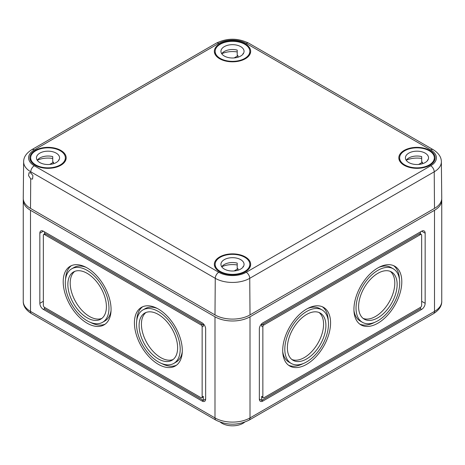 <?xml version="1.0" encoding="UTF-8"?>
<svg xmlns="http://www.w3.org/2000/svg" width="465" height="465" viewBox="0 0 465 465"><rect width="100%" height="100%" fill="white"/><g stroke="black" fill="none" stroke-linecap="round" stroke-linejoin="round"><path stroke-width="0.7" d="M87.135 273.321A27.243 15.729 -120 0 0 73.511 271.967A27.243 15.729 -120 0 0 69.332 293.804A27.243 15.729 -120 0 0 87.135 317.81A27.243 15.729 -120 0 0 100.754 319.159A27.243 15.729 -120 0 0 104.933 297.327A27.243 15.729 -120 0 0 87.135 273.321M74.731 271.38A27.243 15.729 -120 0 0 71.999 293.52A27.243 15.729 -120 0 0 89.466 316.462A27.243 15.729 -120 0 0 101.876 318.397M102.573 322.309A30.876 17.827 -120 0 0 107.305 297.565A30.876 17.827 -120 0 0 87.135 270.351A30.876 17.827 -120 0 0 71.697 268.822A30.876 17.827 -120 0 0 66.96 293.566A30.876 17.827 -120 0 0 87.135 320.774A30.876 17.827 -120 0 0 102.573 322.309L104.91 320.96A30.876 17.827 -120 0 0 111.048 310.51M87.135 267.927A33.852 19.542 -120 0 0 70.209 266.247A33.852 19.542 -120 0 0 65.019 293.374A33.852 19.542 -120 0 0 87.135 323.204A33.852 19.542 -120 0 0 104.061 324.878A33.852 19.542 -120 0 0 109.246 297.757A33.852 19.542 -120 0 0 87.135 267.927M71.418 265.643A33.852 19.542 -120 0 0 65.553 279.273M158.356 314.439A27.243 15.729 -120 0 0 144.737 313.09A27.243 15.729 -120 0 0 140.558 334.922A27.243 15.729 -120 0 0 158.356 358.934A27.243 15.729 -120 0 0 171.98 360.282A27.243 15.729 -120 0 0 176.154 338.45A27.243 15.729 -120 0 0 158.356 314.439M145.952 312.503A27.243 15.729 -120 0 0 143.226 334.643A27.243 15.729 -120 0 0 160.692 357.585A27.243 15.729 -120 0 0 173.096 359.521M173.794 363.427A30.876 17.827 -120 0 0 178.531 338.683A30.876 17.827 -120 0 0 158.356 311.474A30.876 17.827 -120 0 0 142.918 309.946A30.876 17.827 -120 0 0 138.186 334.69A30.876 17.827 -120 0 0 158.356 361.898A30.876 17.827 -120 0 0 173.794 363.427L176.13 362.078A30.876 17.827 -120 0 0 182.274 351.627M158.356 309.045A33.852 19.542 -120 0 0 141.43 307.371A33.852 19.542 -120 0 0 136.245 334.498A33.852 19.542 -120 0 0 158.356 364.327A33.852 19.542 -120 0 0 175.282 366.002A33.852 19.542 -120 0 0 180.472 338.875A33.852 19.542 -120 0 0 158.356 309.045M142.639 306.766A33.852 19.542 -120 0 0 136.774 320.397M306.644 358.934A27.243 15.729 120 0 0 324.442 334.922A27.243 15.729 120 0 0 320.263 313.09A27.243 15.729 120 0 0 306.644 314.439A27.243 15.729 120 0 0 288.846 338.45A27.243 15.729 120 0 0 293.02 360.282A27.243 15.729 120 0 0 306.644 358.934M291.904 359.521A27.243 15.729 120 0 0 304.308 357.585A27.243 15.729 120 0 0 321.774 334.643A27.243 15.729 120 0 0 319.048 312.503M282.726 351.627A30.876 17.827 120 0 0 288.87 362.078L291.206 363.427A30.876 17.827 120 0 0 306.644 361.898A30.876 17.827 120 0 0 326.814 334.69A30.876 17.827 120 0 0 322.082 309.946A30.876 17.827 120 0 0 306.644 311.474A30.876 17.827 120 0 0 286.469 338.683A30.876 17.827 120 0 0 291.206 363.427M306.644 364.327A33.852 19.542 120 0 0 328.755 334.498A33.852 19.542 120 0 0 323.57 307.371A33.852 19.542 120 0 0 306.644 309.045A33.852 19.542 120 0 0 284.528 338.875A33.852 19.542 120 0 0 289.718 366.002A33.852 19.542 120 0 0 306.644 364.327M328.226 320.397A33.852 19.542 120 0 0 322.361 306.766M377.865 317.81A27.243 15.729 120 0 0 395.669 293.804A27.243 15.729 120 0 0 391.489 271.967A27.243 15.729 120 0 0 377.865 273.321A27.243 15.729 120 0 0 360.067 297.327A27.243 15.729 120 0 0 364.246 319.159A27.243 15.729 120 0 0 377.865 317.81M363.124 318.397A27.243 15.729 120 0 0 375.534 316.462A27.243 15.729 120 0 0 393.001 293.52A27.243 15.729 120 0 0 390.269 271.38M353.952 310.51A30.876 17.827 120 0 0 360.09 320.96L362.427 322.309A30.876 17.827 120 0 0 377.865 320.774A30.876 17.827 120 0 0 398.04 293.566A30.876 17.827 120 0 0 393.303 268.822A30.876 17.827 120 0 0 377.865 270.351A30.876 17.827 120 0 0 357.695 297.565A30.876 17.827 120 0 0 362.427 322.309M377.865 323.204A33.852 19.542 120 0 0 399.981 293.374A33.852 19.542 120 0 0 394.791 266.247A33.852 19.542 120 0 0 377.865 267.927A33.852 19.542 120 0 0 355.754 297.757A33.852 19.542 120 0 0 360.939 324.878A33.852 19.542 120 0 0 377.865 323.204M399.447 279.273A33.852 19.542 120 0 0 393.582 265.643M220.34 422.174A14.863 8.579 0 0 0 221.991 423.307A14.863 8.579 0 0 0 244.66 422.174M31.533 313.677A4.952 2.86 -60 0 1 30.504 311.405A24.767 14.299 0 0 1 23.25 301.297C23.169 305.999 25.93 310.126 31.533 313.677L216.01 420.186A4.952 2.86 -60 0 1 214.987 417.919L30.504 311.405L30.504 210.29A24.767 14.299 180 0 1 23.25 200.177A24.767 14.299 180 0 1 23.302 199.235M30.504 210.29L214.987 316.799A24.767 14.299 0 0 0 250.013 316.799L434.496 210.29A24.767 14.299 0 0 0 441.75 200.177A24.767 14.299 0 0 0 441.698 199.235M43.35 231.186A4.952 2.86 -120 0 0 40.873 230.942A4.952 2.86 -120 0 0 39.845 233.209L39.845 303.32A4.952 2.86 -120 0 0 43.35 309.388L202.141 401.063A4.952 2.86 -120 0 0 204.617 401.307A4.952 2.86 -120 0 0 205.646 399.04L205.646 328.935A4.952 2.86 -120 0 0 202.141 322.867L43.35 231.186L39.845 233.209M201.798 397.773L202.967 397.098A1.651 0.953 -120 0 0 203.31 396.343L203.31 400.388L44.518 308.714L44.518 307.365L200.973 397.691A1.651 0.953 -120 0 0 201.798 397.773A1.651 0.953 -120 0 0 202.141 397.017L202.141 326.912A1.651 0.953 -120 0 0 200.973 324.89L44.518 234.558A1.651 0.953 -120 0 0 43.693 234.476A1.651 0.953 -120 0 0 43.35 235.232L43.35 305.342A1.651 0.953 -120 0 0 44.518 307.365M259.354 399.04L261.69 400.388L261.69 396.343A1.651 0.953 120 0 0 262.033 397.098L263.202 397.773A1.651 0.953 120 0 0 264.027 397.691L420.482 307.365L420.482 308.714L421.65 309.388A4.952 2.86 120 0 0 425.155 303.32L425.155 233.209A4.952 2.86 120 0 0 424.127 230.942A4.952 2.86 120 0 0 421.65 231.186L262.859 322.867A4.952 2.86 120 0 0 259.354 328.935L259.354 399.04A4.952 2.86 120 0 0 260.383 401.307A4.952 2.86 120 0 0 262.859 401.063L421.65 309.388M262.859 401.063L261.69 400.388L420.482 308.714M420.482 307.365A1.651 0.953 120 0 0 421.65 305.342L421.65 235.232A1.651 0.953 120 0 0 421.307 234.476L420.145 233.802A1.651 0.953 120 0 0 419.314 233.883L262.859 324.215A1.651 0.953 120 0 0 261.69 326.238L261.69 323.774M420.482 231.861L420.482 234M421.307 234.476A1.651 0.953 120 0 0 420.482 234.558L264.027 324.89A1.651 0.953 120 0 0 262.859 326.912L262.859 397.017A1.651 0.953 120 0 0 263.202 397.773M359.817 324.134A33.852 19.542 120 0 0 374.546 322.402M393.303 268.822L390.972 267.474A30.876 17.827 120 0 0 378.853 267.381M288.591 365.257A33.852 19.542 120 0 0 303.325 363.52M322.082 309.946L319.746 308.597A30.876 17.827 120 0 0 307.627 308.504M205.646 399.04L202.141 401.063M44.518 234L44.518 231.861M203.31 323.774L203.31 326.238A1.651 0.953 -120 0 0 202.141 324.215L45.686 233.883A1.651 0.953 -120 0 0 44.855 233.802L43.693 234.476M161.675 363.52A33.852 19.542 -120 0 0 176.409 365.257M157.373 308.504A30.876 17.827 -120 0 0 145.254 308.597L142.918 309.946M90.454 322.402A33.852 19.542 -120 0 0 105.183 324.134M86.147 267.381A30.876 17.827 -120 0 0 74.028 267.474L71.697 268.822M30.725 178.88L28.534 175.578L29.045 172.695L30.771 172.922L32.922 175.543L32.55 179.06L30.725 178.88L30.504 208.401A24.767 14.299 180 0 1 23.25 198.2L23.639 161.768A24.378 14.078 180 0 0 30.777 171.806L30.771 172.922M219.654 58.747A18.164 10.486 180 0 1 214.336 51.499A18.164 10.486 180 0 1 225.415 41.676A18.164 10.486 180 0 1 245.346 43.919A18.164 10.486 180 0 1 250.664 51.499A18.164 10.486 180 0 1 239.318 61.055A18.164 10.486 180 0 1 219.654 58.747M404.137 165.261A18.164 10.486 180 0 1 398.819 158.007A18.164 10.486 180 0 1 409.898 148.184A18.164 10.486 180 0 1 429.823 150.428A18.164 10.486 180 0 1 435.141 158.007A18.164 10.486 180 0 1 423.801 167.563A18.164 10.486 180 0 1 404.137 165.261M35.177 165.261A18.164 10.486 180 0 1 29.859 158.007A18.164 10.486 180 0 1 40.937 148.184A18.164 10.486 180 0 1 60.863 150.428A18.164 10.486 180 0 1 66.181 158.007A18.164 10.486 180 0 1 54.835 167.563A18.164 10.486 180 0 1 35.177 165.261M219.654 271.769A18.164 10.486 180 0 1 214.336 264.515A18.164 10.486 180 0 1 225.415 254.698A18.164 10.486 180 0 1 245.346 256.936A18.164 10.486 180 0 1 250.664 264.515A18.164 10.486 180 0 1 239.318 274.071A18.164 10.486 180 0 1 219.654 271.769M218.765 272.281A4.952 2.86 120 0 0 215.26 278.314L214.987 314.91A24.767 14.299 0 0 0 250.013 314.91L249.74 278.314L434.223 171.806A24.378 14.078 180 0 0 441.361 161.768L441.75 198.2A24.767 14.299 180 0 1 434.496 208.401L434.223 171.806A4.952 2.86 -120 0 0 430.718 165.773L246.235 272.281A19.425 11.218 0 0 1 218.765 272.281L34.282 165.773A19.425 11.218 180 0 1 34.282 149.91L218.765 43.402A4.952 2.86 -120 0 0 216.289 43.158L31.806 149.666C26.325 153.142 23.605 157.176 23.639 161.768M250.013 314.91L434.496 208.401M214.987 314.91L30.504 208.401M427.748 160.268A11.561 6.673 0 0 0 427.533 159.972L427.533 160.565M408.811 162.564A11.561 6.673 0 0 0 421.406 164.011A11.561 6.673 0 0 0 428.538 157.844A11.561 6.673 0 0 0 425.155 153.125A11.561 6.673 0 0 0 412.56 151.677A11.561 6.673 0 0 0 405.422 157.844A11.561 6.673 0 0 0 408.811 162.564M421.697 158.455A17.339 10.009 0 0 0 406.241 160.233M429.242 150.765A17.339 10.009 0 0 0 410.345 148.597A17.339 10.009 0 0 0 399.644 157.844A17.339 10.009 0 0 0 404.724 164.924A17.339 10.009 0 0 0 423.615 167.092A17.339 10.009 0 0 0 434.322 157.844A17.339 10.009 0 0 0 429.242 150.765M418.616 164.447L422.482 162.221A11.561 6.673 0 0 0 421.697 161.994L421.697 156.606A11.561 6.673 0 0 0 406.212 160.268M422.482 163.715L422.482 162.221M243.265 266.782A11.561 6.673 0 0 0 243.056 266.486L243.056 267.073M224.328 269.072A11.561 6.673 0 0 0 236.923 270.52A11.561 6.673 0 0 0 244.061 264.353A11.561 6.673 0 0 0 240.672 259.633A11.561 6.673 0 0 0 228.077 258.185A11.561 6.673 0 0 0 220.939 264.353A11.561 6.673 0 0 0 224.328 269.072M237.214 264.969A17.339 10.009 0 0 0 221.758 266.741M244.759 257.273A17.339 10.009 0 0 0 225.862 255.105A17.339 10.009 0 0 0 215.161 264.353A17.339 10.009 0 0 0 220.241 271.432A17.339 10.009 0 0 0 239.138 273.6A17.339 10.009 0 0 0 249.839 264.353A17.339 10.009 0 0 0 244.759 257.273M234.133 270.961L237.999 268.729A11.561 6.673 0 0 0 237.214 268.508L237.214 263.114A11.561 6.673 0 0 0 221.735 266.782M237.999 270.223L237.999 268.729M243.265 53.76A11.561 6.673 0 0 0 243.056 53.463L243.056 54.056M224.328 56.05A11.561 6.673 0 0 0 236.923 57.497A11.561 6.673 0 0 0 244.061 51.336A11.561 6.673 0 0 0 240.672 46.616A11.561 6.673 0 0 0 228.077 45.169A11.561 6.673 0 0 0 220.939 51.336A11.561 6.673 0 0 0 224.328 56.05M237.214 51.946A17.339 10.009 0 0 0 221.758 53.725M244.759 44.256A17.339 10.009 0 0 0 225.862 42.088A17.339 10.009 0 0 0 215.161 51.336A17.339 10.009 0 0 0 220.241 58.41A17.339 10.009 0 0 0 239.138 60.584A17.339 10.009 0 0 0 249.839 51.336A17.339 10.009 0 0 0 244.759 44.256M234.133 57.939L237.999 55.713A11.561 6.673 0 0 0 237.214 55.486L237.214 50.092A11.561 6.673 0 0 0 221.735 53.76M237.999 57.207L237.999 55.713M58.788 160.268A11.561 6.673 0 0 0 58.573 159.972L58.573 160.565M39.845 162.564A11.561 6.673 0 0 0 52.44 164.011A11.561 6.673 0 0 0 59.578 157.844A11.561 6.673 0 0 0 56.189 153.125A11.561 6.673 0 0 0 43.594 151.677A11.561 6.673 0 0 0 36.462 157.844A11.561 6.673 0 0 0 39.845 162.564M52.731 158.455A17.339 10.009 0 0 0 37.276 160.233M60.276 150.765A17.339 10.009 0 0 0 41.385 148.597A17.339 10.009 0 0 0 30.678 157.844A17.339 10.009 0 0 0 35.759 164.924A17.339 10.009 0 0 0 54.655 167.092A17.339 10.009 0 0 0 65.356 157.844A17.339 10.009 0 0 0 60.276 150.765M49.656 164.447L53.516 162.221A11.561 6.673 0 0 0 52.731 161.994L52.731 156.606A11.561 6.673 0 0 0 37.252 160.268M53.516 163.715L53.516 162.221M250.013 316.799L250.013 417.919A24.767 14.299 180 0 1 214.987 417.919L214.987 316.799M250.013 417.919L434.496 311.405A4.952 2.86 60 0 1 433.467 313.677L248.99 420.186A4.952 2.86 60 0 0 250.013 417.919M434.496 210.29L434.496 311.405A24.767 14.299 0 0 0 441.75 301.297L441.75 200.177M421.65 301.297L425.155 303.32M421.65 231.186L425.155 233.209M419.314 233.883L420.482 234.558M261.69 396.343L262.859 397.017M261.69 326.238L262.859 326.912M262.859 324.215L264.027 324.89M44.518 308.714L43.35 309.388M43.35 301.297L39.845 303.32M45.686 233.883L44.518 234.558M202.141 324.215L200.973 324.89M203.31 326.238L202.141 326.912M203.31 396.343L202.141 397.017M441.361 161.768C441.361 157.124 438.64 153.09 433.194 149.666L248.711 43.158A4.952 2.86 120 0 0 246.235 43.402A19.425 11.218 0 0 0 218.765 43.402M433.194 149.666A4.952 2.86 120 0 0 430.718 149.91L246.235 43.402M430.718 149.91A19.425 11.218 180 0 1 430.718 165.773M34.282 165.773A4.952 2.86 120 0 0 30.777 171.806L215.26 278.314A24.378 14.078 0 0 0 249.74 278.314A4.952 2.86 -120 0 0 246.235 272.281M34.282 149.91A4.952 2.86 -120 0 0 31.806 149.666M441.75 301.297C441.831 305.999 439.07 310.126 433.467 313.677M216.01 420.186C227.001 425.516 237.999 425.516 248.99 420.186M23.25 301.297L23.25 200.177M248.711 43.158C237.906 37.915 227.094 37.915 216.289 43.158M399.644 160.971L399.644 157.844M434.322 160.971L434.322 157.844M215.161 267.48L215.161 264.353M249.839 267.48L249.839 264.353M215.161 54.457L215.161 51.336M249.839 54.457L249.839 51.336M30.678 160.971L30.678 157.844M65.356 160.971L65.356 157.844"/></g></svg>
